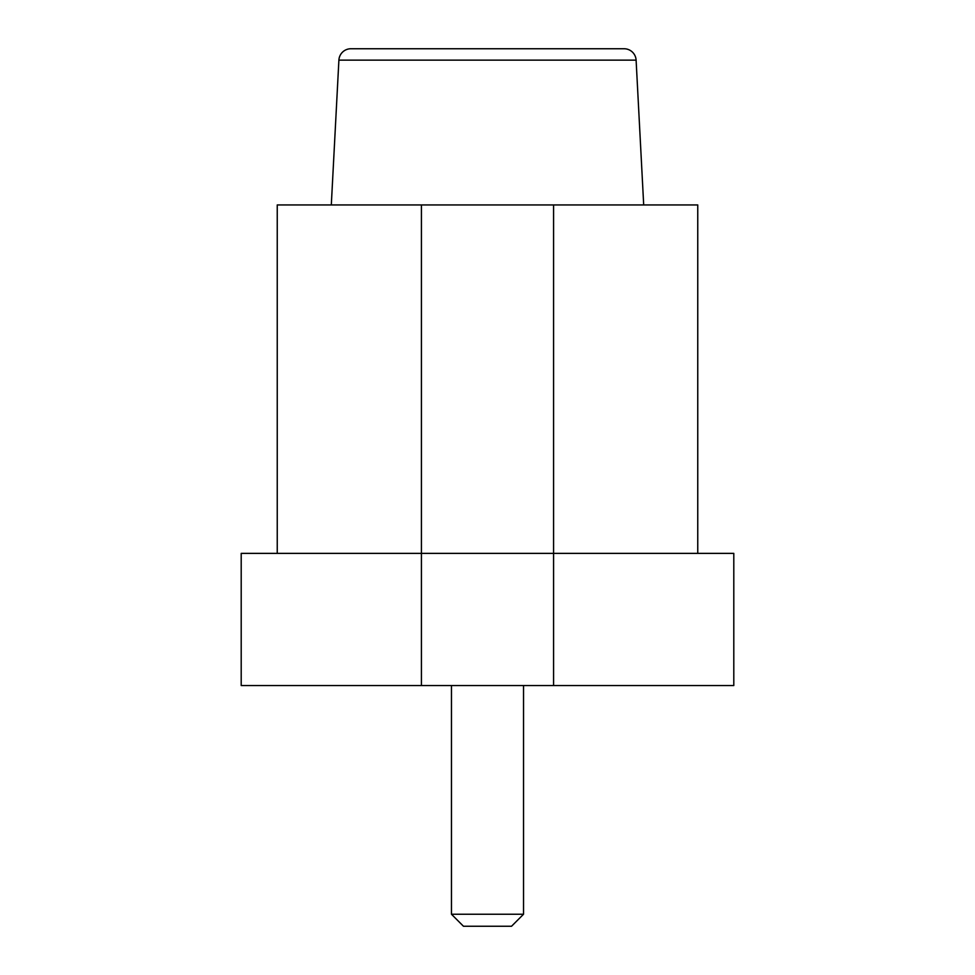 <?xml version="1.0" encoding="UTF-8"?>
<svg xmlns="http://www.w3.org/2000/svg" width="975" height="975" viewBox="0 0 975 975"><rect width="100%" height="100%" fill="white"/><g stroke="black" fill="none" stroke-linecap="round" stroke-linejoin="round"><path stroke-width="1.46" d="M636.102 60.133L338.898 60.133L331.305 204.945L338.898 60.133A12.017 12.017 0 0 1 350.89 48.75L624.11 48.75A12.017 12.017 0 0 1 636.102 60.133L643.695 204.945M421.419 685.535L421.419 553.373L241.203 553.373L241.203 685.535L733.797 685.535L733.797 553.373L553.581 553.373L553.581 685.535M277.241 553.373L277.241 204.945L421.419 204.945L421.419 553.373L553.581 553.373L553.581 204.945L697.759 204.945L697.759 553.373M463.466 926.25L451.462 914.233L523.538 914.233L511.534 926.25L463.466 926.25L451.462 914.233L451.462 685.535M511.534 926.25L523.538 914.233L523.538 685.535M421.419 204.945L553.581 204.945"/></g></svg>
